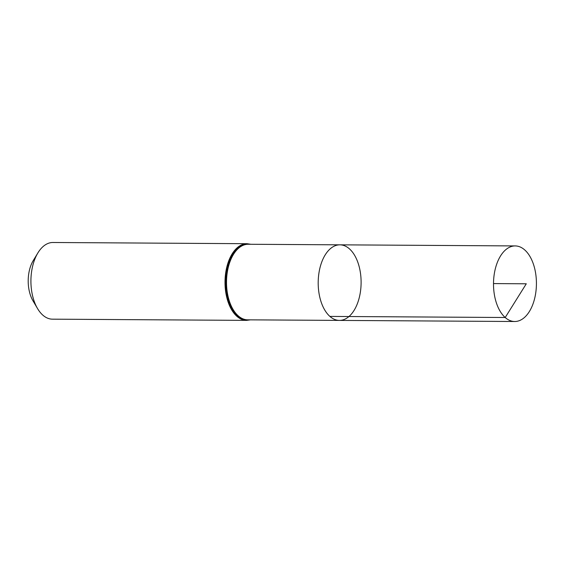 <?xml version="1.0" encoding="UTF-8"?>
<svg xmlns="http://www.w3.org/2000/svg" width="564" height="564" viewBox="0 0 564 564"><rect width="100%" height="100%" fill="white"/><g stroke="black" fill="none" stroke-linecap="round" stroke-linejoin="round"><path stroke-width="0.85" d="M329.898 316.411A37.788 21.46 -89.6 0 1 318.815 273.864A37.788 21.46 -89.6 0 1 339.888 244.832A37.788 21.46 -89.6 0 1 361.108 282.754A37.788 21.46 -89.6 0 1 339.415 320.408A37.788 21.46 -89.6 0 1 329.898 316.411L505.21 317.504L526.282 283.791L493.507 283.586M246.546 320.38A38.338 21.77 90.4 0 1 236.887 316.319A38.338 21.77 90.4 0 1 225.642 273.159A38.338 21.77 90.4 0 1 247.025 243.704L52.931 242.492A38.338 21.77 90.4 0 0 37.844 252.982L33.198 260.667A27.685 15.721 90.4 0 0 32.952 300.753L37.499 308.487A38.338 21.77 90.4 0 0 42.794 315.107A38.338 21.77 90.4 0 0 52.452 319.168L246.546 320.38L250.324 319.858M37.844 252.982A38.338 21.77 90.4 0 0 37.499 308.487M339.415 320.408L247.737 319.837A37.788 21.46 90.4 0 1 238.227 315.84A37.788 21.46 90.4 0 1 227.137 273.293A37.788 21.46 90.4 0 1 248.209 244.261L339.888 244.832A37.788 21.46 90.4 0 0 318.195 282.486A37.788 21.46 90.4 0 0 339.415 320.408L514.728 321.508A37.788 21.46 -89.6 0 1 493.507 283.586A37.788 21.46 -89.6 0 1 515.2 245.925A37.788 21.46 -89.6 0 1 524.717 249.93A37.788 21.46 -89.6 0 1 535.8 292.476A37.788 21.46 -89.6 0 1 514.728 321.508M250.204 244.275A38.063 21.615 90.4 0 0 226.742 271.016A38.063 21.615 90.4 0 0 237.557 316.08A38.063 21.615 90.4 0 0 249.732 319.851M247.025 243.704L250.797 244.275M339.888 244.832L515.2 245.925"/></g></svg>
